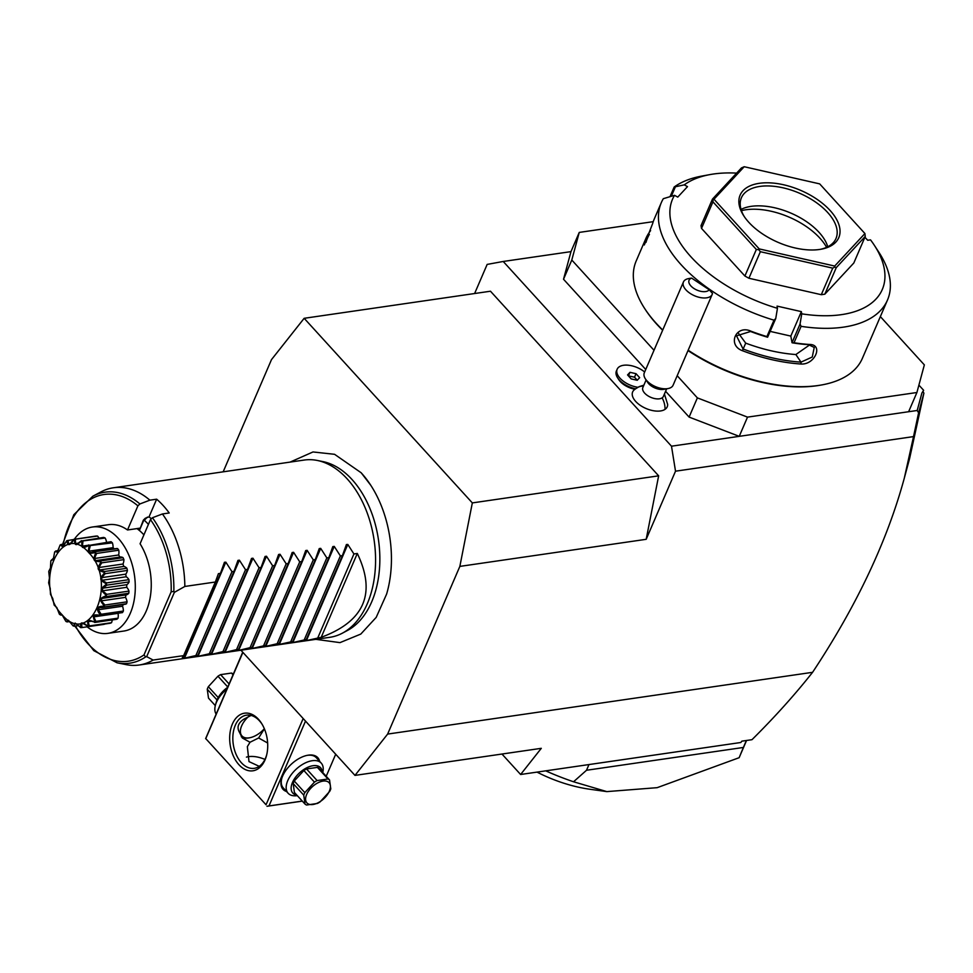 <?xml version="1.0" encoding="UTF-8"?>
<svg xmlns="http://www.w3.org/2000/svg" width="973" height="973" viewBox="0 0 973 973"><rect width="100%" height="100%" fill="white"/><g stroke="black" fill="none" stroke-linecap="round" stroke-linejoin="round"><path stroke-width="1.46" d="M240.939 650.219L354.975 775.396L387.631 734.08L459.852 566.395L472.331 502.907L304.16 318.305L271.491 359.621L223.17 471.82M361.36 473.012A94.636 61.007 81.7 0 1 370.798 485.32A94.636 61.007 81.7 0 1 386.609 594.102L376.21 617.356L360.788 634.08L339.978 642.63L315.872 639.334M501.971 754.039L520.616 774.496L541.292 748.322L354.975 775.396M520.616 774.496L740.818 742.496L741.864 741.158L751.983 739.687C774.642 717.223 794.832 694.771 812.577 672.319L387.631 734.08M304.16 318.305L490.477 291.219L658.648 475.833L646.181 539.31L675.517 471.187L671.492 446.193L503.223 261.469L487.157 264.413L474.617 293.53M812.577 672.319C856.593 605.911 887.169 541.158 904.331 478.047L913.525 436.597L675.517 471.187M646.181 539.31L459.852 566.395M645.744 369.497L563.525 279.239L570.969 251.63L503.223 261.469M671.492 446.193L739.237 436.342L689.103 417.089L697.373 397.884L747.519 417.125L916.907 392.508L924.35 364.887L880.358 316.602M665.605 391.292L689.103 417.089M666.663 388.811L663.428 396.352A11.189 5.911 23.3 0 1 662.126 397.86A20.153 16.2 56.2 0 1 665.033 409.353A18.815 9.925 -156.7 0 1 641.316 406.033A18.815 9.925 -156.7 0 1 634.08 389.978L635.272 388.993M634.943 389.249A15.665 8.271 -156.7 0 1 618.792 379.652L617.648 377.889A17.915 9.45 23.3 0 0 635.661 388.762L638.081 387.29A16.419 8.66 23.3 0 1 638.276 387.169A16.419 8.66 23.3 0 1 639.431 386.536L643.858 385.174M665.033 409.353A18.815 9.925 23.3 0 0 667.66 404.427L664.425 394.029M913.525 436.597L918.597 412.807L917.198 410.484L908.624 411.725L916.907 392.508M747.519 417.125L739.237 436.342L908.624 411.725M563.525 279.239L571.796 260.034L654.014 350.28M677.184 375.712L697.373 397.884M570.969 251.63L579.251 232.413L571.796 260.034M653.248 221.662L579.251 232.413M736.634 173.109A114.169 60.229 23.3 0 0 710.01 174.581A114.169 60.229 23.3 0 0 684.262 184.858L687.497 186.634L677.755 197.105L674.532 195.318L663.318 198.687A123.133 64.96 23.3 0 0 661.312 202.627L654.245 219.047A123.133 64.96 23.3 0 0 652.701 223.413L644.321 244.965L644.284 242.97A123.133 64.96 -156.7 0 1 645.817 238.604L636.196 260.959A123.133 64.96 23.3 0 0 644.685 308.538L645.379 309.596A121.783 64.254 23.3 0 0 656.678 324.106A121.783 64.254 23.3 0 0 662.637 330.248M688.008 350.584A121.783 64.254 23.3 0 0 820.713 385.113L821.966 384.894A123.133 64.96 23.3 0 0 862.37 358.368L887.498 300.025A123.133 64.96 23.3 0 0 878.996 252.445L874.399 245.378A114.169 60.229 23.3 0 0 870.519 239.857L867.697 240.27L864.912 237.217M644.685 308.538A123.133 64.96 23.3 0 0 656.118 323.206A123.133 64.96 23.3 0 0 662.747 330.005M710.01 174.581L701.715 176.101A123.133 64.96 23.3 0 0 674.18 187.011L684.262 184.858M670.129 196.412L674.18 187.011M645.817 238.604A123.133 64.96 -156.7 0 1 650.596 230.65M661.312 202.627A123.133 64.96 23.3 0 0 681.246 264.863A123.133 64.96 23.3 0 0 773.985 320.166L775.749 318.536L777.451 308.307L777.05 306.106L801.351 311.628L801.752 313.829L800.049 324.058L801.095 326.332L794.029 342.751A123.133 64.96 23.3 0 0 809.414 344.454C823.766 344.357 814.9 365.033 800.998 364.011L800.986 362.126A121.783 64.254 -156.7 0 1 743.044 348.966L736.512 335.831L750.572 331.489A121.783 64.254 23.3 0 0 767.6 337.217L766.919 336.585L773.985 320.166M688.166 350.219A123.133 64.96 23.3 0 0 821.966 384.894M800.986 364.011A123.133 64.96 -156.7 0 1 742.411 350.706C726.989 345.062 735.941 324.398 750.84 331.136A123.133 64.96 23.3 0 0 766.919 336.585M801.095 326.332A123.133 64.96 23.3 0 0 887.498 300.025M801.752 313.829A114.169 60.229 23.3 0 0 874.399 245.378M800.049 324.058L792.022 342.691L794.029 342.751M809.414 344.454L808.502 344.661L814.243 347.446L812.26 357.018L800.986 362.126L795.865 354.537L809.767 344.819M792.18 342.812A121.783 64.254 23.3 0 0 808.502 344.661M742.411 350.706L745.707 343.128A109.694 57.869 23.3 0 0 795.865 354.537M775.749 318.536L767.6 337.217M674.532 195.318A114.169 60.229 23.3 0 0 777.451 308.307M824.824 294.187L836.257 267.636L865.24 236.463L853.808 263.014L824.824 294.187L821.297 294.697L748.918 278.254L744.904 276.028L701.521 228.4L701.022 225.663L712.455 199.112L713.987 199.234L759.22 248.906L834.688 266.055L864.924 233.544L819.68 183.885L744.211 166.724L713.987 199.234M644.284 242.97L645.975 242.411A121.783 64.254 -156.7 0 1 649.405 234.335M671.382 196.096L675.274 187.084M801.351 311.628L790.818 336.086L792.022 342.691M790.818 336.086L770.215 331.404M738.422 333.192L745.707 343.128M865.24 236.463L864.924 233.544M821.297 294.697L832.73 268.147L834.883 266.991L834.688 266.055M834.883 266.991L836.257 267.636M744.904 276.028L756.337 249.477L758.733 249.684L759.22 248.906M758.733 249.684L760.363 251.703L832.73 268.147M748.918 278.254L760.363 251.703M713.087 199.574L712.954 201.849L756.337 249.477M701.521 228.4L712.954 201.849M712.455 199.112L741.438 167.94L744.211 166.724M830.103 210.484A53.734 28.351 -156.7 0 1 821.163 249.21A53.734 28.351 -156.7 0 1 748.796 222.294A53.734 28.351 -156.7 0 1 743.81 215.897A53.734 28.351 -156.7 0 1 763.331 182.9A53.734 28.351 -156.7 0 1 830.103 210.484M744.406 216.797A51.496 27.159 -156.7 0 1 741.402 197.774A51.496 27.159 -156.7 0 1 778.716 186.962A51.496 27.159 -156.7 0 1 827.658 212.479A51.496 27.159 -156.7 0 1 835.989 238.507A51.496 27.159 -156.7 0 1 820.105 249.392M741.049 209.414A51.496 27.159 23.3 0 1 819.084 232.389A51.496 27.159 -156.7 0 1 827.768 246.765M826.6 247.337A56.142 29.616 23.3 0 0 819.898 238.166A56.142 29.616 23.3 0 0 741.438 210.654M917.198 410.484L921.905 393.007L923.62 390.282L918.901 385.101M918.597 412.807L923.912 393.08L922.842 391.632L921.905 393.007M904.331 478.047L909.609 458.49L923.912 393.08M923.62 390.282L922.963 391.803M588.969 764.559L586.512 770.263L573.547 781.769A167.903 88.579 -156.7 0 1 545.707 770.847M746.364 740.502L743.372 747.459L586.512 770.263M743.372 747.459L739.139 757.699L657.164 787.668L606.824 791.608L573.547 781.769M537.023 772.112A94.028 49.599 23.3 0 0 590.027 789.273L606.824 791.608M303.175 718.548L266.043 804.768L205.765 738.604L242.909 652.384M238.92 764.705A29.105 18.755 81.7 0 1 232.377 724.07A29.105 18.755 81.7 0 1 258.477 719.29A29.105 18.755 81.7 0 1 262.09 724.228A29.105 18.755 81.7 0 1 266.602 755.206A29.105 18.755 81.7 0 1 238.92 764.705M266.043 804.768L205.765 738.604M302.262 801.071L267.149 806.216M268.998 805.899L305.51 721.102M326.21 776.284L335.697 754.245M286.536 791.511A23.51 13.014 -42.3 0 1 281.611 778.947A23.51 13.014 -42.3 0 1 307.59 755.279A23.51 13.014 -42.3 0 1 308.319 755.157A23.51 13.014 -42.3 0 1 319.643 761.36M205.619 738.665L242.727 652.19M302.323 801.132L266.991 806.276M264.948 759.414A21.272 11.226 23.3 0 0 246.449 757.116M259.244 766.347L248.991 761.604L247.349 746.644L250.012 742.253L242.35 738.02L238.823 731.088C236.913 726.576 238.628 722.586 243.992 719.108L251.095 715.423M264.388 728.826L258.623 737.984L267.648 742.995M258.623 737.984L250.012 742.253M248.772 716.335A17.915 9.912 137.7 0 0 240.38 731.526A17.915 9.912 137.7 0 0 249.197 737.85A17.915 9.912 137.7 0 0 249.745 737.753L248.784 737.935A19.034 10.533 -42.3 0 1 248.188 738.033A19.034 10.533 -42.3 0 1 241.28 736.707M266.76 754.562A26.867 17.319 81.7 0 1 254.257 768.329A26.867 17.319 81.7 0 1 241.365 762.71A26.867 17.319 81.7 0 1 233.046 734.177A26.867 17.319 81.7 0 1 246.522 715.167A26.867 17.319 81.7 0 1 259.414 720.786A26.867 17.319 81.7 0 1 262.43 724.8M249.745 737.753A17.915 9.912 137.7 0 0 264.34 728.704M226.782 689.212A22.391 12.394 137.7 0 0 215.447 705.072A22.391 12.394 137.7 0 0 216.091 714.024M227.56 687.4A18.803 10.411 137.7 0 0 216.31 702.044L215.447 705.072M229.056 683.922L220.603 674.642L231.477 673.061A17.234 9.535 -42.3 0 1 233.046 674.009L233.24 674.216M233.009 674.739L231.477 673.061M227.743 686.962L217.952 676.211A17.234 9.535 -42.3 0 1 220.603 674.642M218.22 697.556L208.331 686.695L217.952 676.211M217.028 699.964L207.249 689.225A17.234 9.535 -42.3 0 1 207.736 687.972A17.234 9.535 -42.3 0 1 208.331 686.695M215.301 705.607L208.502 698.14L207.249 689.225M297.312 795.634A22.391 12.394 -42.3 0 1 297.166 795.659A22.391 12.394 -42.3 0 1 288.142 793.263L283.24 787.887A22.391 12.394 -42.3 0 1 281.756 778.461M307.091 755.376A22.391 12.394 -42.3 0 1 307.31 755.34A22.391 12.394 -42.3 0 1 316.334 757.736L321.236 763.112A22.391 12.394 -42.3 0 1 322.744 772.465M288.142 793.263A22.391 12.394 -42.3 0 1 291.268 774.63A22.391 12.394 -42.3 0 1 312.211 760.716A22.391 12.394 -42.3 0 1 321.236 763.112M296.814 795.087A18.803 10.411 -42.3 0 1 293.445 780.468A18.803 10.411 -42.3 0 1 313.014 765.715A18.803 10.411 -42.3 0 1 322.245 771.93M329.543 779.945L330.796 788.86A17.234 9.535 137.7 0 1 330.309 790.112A17.234 9.535 137.7 0 1 329.713 791.377L320.105 801.874A17.234 9.535 137.7 0 1 317.441 803.443L306.568 805.024A17.234 9.535 137.7 0 1 304.999 804.063L294.418 792.46L293.165 783.545A17.234 9.535 -42.3 0 1 294.247 781.015L303.868 770.519A17.234 9.535 -42.3 0 1 306.531 768.95L317.393 767.381A17.234 9.535 -42.3 0 1 318.974 768.329L329.543 779.945A17.234 9.535 137.7 0 0 327.974 778.984L317.393 767.381M293.165 783.545L303.746 795.148L304.999 804.063M294.247 781.015L304.829 792.63A17.234 9.535 137.7 0 0 304.233 793.895A17.234 9.535 137.7 0 0 303.746 795.148M303.868 770.519L314.437 782.134L304.829 792.63M306.531 768.95L317.101 780.565A17.234 9.535 137.7 0 0 314.437 782.134M317.101 780.565L327.974 778.984M306.653 794.455A14.996 8.295 137.7 0 0 312.953 804.501A14.996 8.295 137.7 0 0 329.348 791.146A14.996 8.295 137.7 0 0 323.036 781.1A14.996 8.295 137.7 0 0 306.653 794.455M635.028 389.261L635.661 388.762M662.126 397.86A11.189 5.911 -156.7 0 1 649.161 396.546A11.189 5.911 -156.7 0 1 642.861 387.497L646.108 379.957M644.661 371.99A17.915 9.45 23.3 0 0 617.162 369.217L616.408 370.968A17.915 9.45 23.3 0 0 617.648 377.889M617.162 369.217A17.915 9.45 23.3 0 0 638.081 387.29M637.23 380.285L639.65 377.67L636.026 373.693L629.981 372.318L627.561 374.933L631.185 378.911L637.23 380.285M637.291 380.224L634.53 377.196L628.424 375.87M636.026 373.693L634.53 377.196M629.981 372.318L628.485 375.821M709.232 289.759L691.633 278.12A11.189 5.911 23.3 0 0 693.798 288.385A11.189 5.911 23.3 0 0 709.232 289.759L712.491 293.469A15.665 8.271 -156.7 0 1 712.212 294.369L673.097 385.211A15.665 8.271 23.3 0 1 671.273 387.327A15.665 8.271 -156.7 0 1 667.952 388.58L663.805 389.334A11.189 5.911 -156.7 0 1 647.69 382.401L645.391 378.862A15.665 8.271 -156.7 0 1 644.308 372.805L683.435 281.975A15.665 8.271 -156.7 0 1 685.26 279.859A15.665 8.271 -156.7 0 1 688.568 278.606L690.611 278.229M667.952 388.58A15.665 8.271 -156.7 0 1 645.391 378.862M712.212 294.369A15.665 8.271 -156.7 0 1 710.399 296.497A15.665 8.271 -156.7 0 1 692.241 294.649A15.665 8.271 -156.7 0 1 683.435 281.975M691.633 278.12L689.784 278.436M472.331 502.907L658.648 475.833M317.38 460.472L322.951 461.603A87.582 56.446 81.7 0 1 352.031 479.531A87.582 56.446 81.7 0 1 379.798 562.88A87.582 56.446 81.7 0 1 347.483 630.455L342.472 633.119A89.552 57.723 -98.3 0 0 375.517 564.036A89.552 57.723 -98.3 0 0 347.118 478.801A89.552 57.723 -98.3 0 0 317.38 460.472A89.552 57.723 -98.3 0 0 304.148 460.059L113.415 487.777A89.552 57.723 -98.3 0 0 100.851 491.937L92.836 496.206A86.39 55.68 81.7 0 1 139.905 503.953L149.878 500.171A89.552 57.723 -98.3 0 0 113.415 487.777M145.67 656.909L143.98 654.926L171.175 591.791L173.851 591.487L174.374 592.35L146.68 656.629L145.67 656.909A86.39 55.68 81.7 0 1 117.052 662.783L125.943 664.595A89.552 57.723 -98.3 0 0 139.175 665.009L329.908 637.291A89.552 57.723 -98.3 0 0 342.472 633.119M224.447 562.248L220.445 573.365L218.414 573.656L215.337 582.024L184.846 586.451A89.552 57.723 -98.3 0 0 162.43 513.963L169.205 512.978A89.552 57.723 -98.3 0 0 163.172 505.534A89.552 57.723 -98.3 0 0 156.653 499.185L149.878 500.171M147.397 517.089L144.308 520.263L143.335 520.178L145.269 518.256L149.051 516.845L156.653 499.185M149.051 516.845A67.161 43.286 81.7 0 1 151.168 518.609M162.43 513.963L152.457 517.733L150.474 519.618L140.076 543.761A53.734 34.627 81.7 0 1 150.049 598.286A53.734 34.627 81.7 0 1 123.863 631.039L107.906 633.362A53.734 34.627 81.7 0 1 87.12 626.819M143.749 520.348L139.455 530.309L136.962 528.607A53.734 34.627 81.7 0 1 143.639 534.578A53.734 34.627 81.7 0 1 143.907 534.87M144.308 520.263A67.161 43.286 81.7 0 1 148.419 524.386M136.986 528.558L139.893 528.169M107.906 633.362A53.734 34.627 81.7 0 0 130.309 613.27A53.734 34.627 -98.3 0 0 128.631 554.671A53.734 34.627 -98.3 0 0 92.447 527.013L108.404 524.702A53.734 34.627 81.7 0 1 127.512 529.969L136.962 528.607M127.512 529.969L137.911 505.838L139.905 503.953M143.335 520.178L139.455 530.309M92.447 527.013A53.734 34.627 -98.3 0 0 74.386 539.2M88.057 626.332A44.417 28.631 -98.3 0 0 88.336 626.223C87.473 622.379 87.448 620.531 88.275 620.665C88.361 619.983 90.513 620.47 94.709 622.112A44.417 28.631 -98.3 0 0 94.94 621.905C93.335 617.794 92.946 615.702 93.749 615.605C93.7 614.802 95.841 614.693 100.183 615.277A44.417 28.631 -98.3 0 0 100.365 614.96C95.561 608.867 96.813 605.972 104.111 606.264A44.417 28.631 -98.3 0 0 104.22 605.875C101.204 602.129 100.024 599.988 100.706 599.465C100.341 598.59 102.177 597.337 106.227 595.695A44.417 28.631 -98.3 0 0 106.264 595.269C102.664 592.119 101.143 590.185 101.703 589.48C101.192 588.665 102.749 586.938 106.385 584.299A44.417 28.631 -98.3 0 0 106.349 583.861C102.311 581.526 100.499 579.944 100.924 579.117C100.268 578.436 101.484 576.357 104.573 572.854A44.417 28.631 -98.3 0 0 104.476 572.416C100.158 571.09 98.139 569.971 98.419 569.059C97.677 568.524 98.516 566.213 100.924 562.126A44.417 28.631 -98.3 0 0 100.754 561.737C96.363 561.506 94.223 560.934 94.345 560.01C93.554 559.67 93.992 557.286 95.682 552.846A44.417 28.631 -98.3 0 0 95.451 552.53C91.17 553.442 89.03 553.455 89.005 552.579C88.178 552.469 88.239 550.171 89.2 545.671A44.417 28.631 -98.3 0 0 88.932 545.439C84.955 547.434 82.887 548.042 82.741 547.276C81.939 547.398 81.659 545.33 81.914 541.061A44.417 28.631 -98.3 0 0 81.623 540.939C78.12 543.895 76.247 545.075 75.991 544.454C75.249 544.819 74.69 543.116 74.337 539.346A44.417 28.631 -98.3 0 0 74.045 539.334C69.849 545.926 67.49 546.364 66.979 540.635A44.417 28.631 -98.3 0 0 66.699 540.745L62.88 546.862L60.326 544.844A44.417 28.631 -98.3 0 0 60.095 545.062L57.395 551.922L54.853 551.691A44.417 28.631 -98.3 0 0 54.67 551.995L53.503 558.125L50.924 560.703A44.417 28.631 -98.3 0 0 50.815 561.08L50.438 568.062L48.808 571.26A44.417 28.631 -98.3 0 0 48.772 571.686L49.441 578.047L48.65 582.657A44.417 28.631 -98.3 0 0 48.686 583.107L50.231 588.41L50.462 594.114A44.417 28.631 -98.3 0 0 50.56 594.539L52.737 598.468L54.111 604.841A44.417 28.631 -98.3 0 0 54.281 605.23L56.799 607.517L59.353 614.109A44.417 28.631 -98.3 0 0 59.584 614.425L62.138 614.948L65.836 621.297A44.417 28.631 -98.3 0 0 66.103 621.516L68.402 620.251L73.121 625.907A44.417 28.631 -98.3 0 0 73.413 626.028L75.152 623.073L80.698 627.621A44.417 28.631 -98.3 0 0 80.99 627.621C79.64 621.832 82 621.406 88.057 626.332L83.289 623.657L81.61 623.961L82.024 627.561L104.233 624.325A9.316 6.008 -98.3 0 0 104.415 624.082M94.709 622.112L89.65 620.738L88.142 621.711L89.321 625.919L111.53 622.696A44.417 28.631 81.7 0 1 110.168 623.243L87.959 626.466M111.53 622.696A9.316 6.008 -98.3 0 0 112.236 619.923M100.183 615.277L95.086 615.289L93.846 616.858L95.853 621.382L118.061 618.159A44.417 28.631 81.7 0 1 116.882 619.254L94.673 622.477M118.061 618.159A9.316 6.008 -98.3 0 0 118.037 613.343A40.659 26.21 -98.3 0 0 118.134 613.221M122.44 612.601A9.316 6.008 -98.3 0 0 122.452 612.601A9.316 6.008 -98.3 0 0 122.464 612.601L100.243 615.824L122.464 612.601A44.417 28.631 81.7 0 0 123.376 611.032A9.316 6.008 -98.3 0 0 122.525 606.24A40.659 26.21 -98.3 0 0 123.267 604.525M104.111 606.264L104.318 606.957L102.129 607.602L125.018 604.269A9.316 6.008 -98.3 0 0 126.514 603.734A44.417 28.631 81.7 0 0 127.11 601.813A9.316 6.008 -98.3 0 0 125.481 597.361A40.659 26.21 -98.3 0 0 125.955 594.941A9.316 6.008 -98.3 0 0 125.991 594.941A9.316 6.008 -98.3 0 0 128.789 593.262A44.417 28.631 81.7 0 0 128.995 591.11A9.316 6.008 -98.3 0 0 126.721 587.303A40.659 26.21 -98.3 0 0 126.758 584.7A9.316 6.008 -98.3 0 0 129.105 581.903A44.417 28.631 81.7 0 0 128.935 579.665A9.316 6.008 -98.3 0 0 126.149 576.77A40.659 26.21 -98.3 0 0 125.736 574.155A9.316 6.008 -98.3 0 0 127.439 570.433A44.417 28.631 81.7 0 0 126.904 568.256A9.316 6.008 -98.3 0 0 123.814 566.456A40.659 26.21 -98.3 0 0 122.975 564.024A9.316 6.008 -98.3 0 0 123.924 559.621A44.417 28.631 81.7 0 0 123.048 557.663A9.316 6.008 -98.3 0 0 120.178 557.03A9.316 6.008 -98.3 0 0 119.861 557.091A40.659 26.21 -98.3 0 0 118.657 554.987A9.316 6.008 -98.3 0 0 118.791 550.207A44.417 28.631 81.7 0 0 117.636 548.602A9.316 6.008 -98.3 0 0 116.334 548.577L93.627 551.873L117.636 548.602M114.206 548.881A40.659 26.21 -98.3 0 0 113.087 547.665A9.316 6.008 -98.3 0 0 112.394 542.849A44.417 28.631 81.7 0 0 111.044 541.693L88.932 545.439M106.592 542.338A9.316 6.008 -98.3 0 0 105.157 538.02A44.417 28.631 81.7 0 0 103.697 537.412L81.623 540.939M98.942 538.105A9.316 6.008 -98.3 0 0 97.58 536.074A44.417 28.631 81.7 0 0 96.12 536.038L74.045 539.334M63.075 616.225L61.591 614.595L59.584 614.425M56.823 607.553L54.281 605.23M48.808 571.26L50.365 568.402M50.924 560.703L52.749 559.718L53.637 557.651M51.618 559.864L52.749 559.718M54.853 551.691L58.052 550.657L55.68 551.01L56.884 552.117L58.964 548.468M60.326 544.844L64.911 543.822M61.263 544.357L62.321 546.668L66.14 541.827M66.979 540.635L73.668 539.529M67.976 540.356L68.694 543.749L70.36 543.433L73.912 539.273M74.337 539.346L97.58 536.074M75.371 539.297L75.553 543.542L78.095 543.177M75.553 543.542L77.281 543.919L81.489 540.635M81.914 541.061L105.157 538.02M82.948 541.256L82.45 546.084L87.412 545.366M82.45 546.084L84.104 547.118L88.835 544.929M89.2 545.671L112.394 542.849M90.185 546.072L88.908 551.18L113.087 547.665M88.908 551.18L90.38 552.81L93.627 551.873M95.682 552.846L96.582 553.442L118.791 550.207M95.427 551.837L95.451 552.53M96.582 553.442L94.478 558.502L118.657 554.987M94.478 558.502L95.682 560.606L120.178 557.03M95.682 560.606L100.839 560.898L123.048 557.663M100.924 562.126L101.715 562.844L123.924 559.621M100.839 560.898L100.754 561.737M101.715 562.844L98.796 567.539L122.975 564.024M98.796 567.539L99.635 569.971L123.814 566.456M99.635 569.971L104.695 571.492L126.904 568.256M104.573 572.854L105.23 573.656L127.439 570.433M104.695 571.492L104.476 572.416M105.23 573.656L101.545 577.67L125.736 574.155M101.545 577.67L101.97 580.285L126.149 576.77M101.97 580.285L106.726 582.9L128.935 579.665M106.385 584.299L106.896 585.138L129.105 581.903M106.726 582.9L106.349 583.861M106.896 585.138L102.566 588.215L126.758 584.7M102.566 588.215L102.542 590.818L126.721 587.303M102.542 590.818L106.799 594.333L128.995 591.11M106.227 595.695L106.58 596.498L128.789 593.262M106.799 594.333L106.264 595.269M125.991 594.941L101.837 598.444L125.955 594.941M106.58 596.498L101.776 598.456L101.301 600.864L125.481 597.361M101.301 600.864L104.902 605.036L127.11 601.813M104.318 606.957L126.514 603.734M104.902 605.036L104.22 605.875M102.129 607.602L99.222 607.687L98.334 609.755L122.525 606.24M98.334 609.755L101.168 614.267L123.376 611.032M101.168 614.267L100.365 614.96M93.846 616.858L118.037 613.343M95.853 621.382L94.94 621.905M88.142 621.711L90.939 621.297M89.321 625.919L88.336 626.223M80.577 627.488L76.429 623.863L74.702 623.474L74.434 626.186L78.375 625.615M82.024 627.561L80.99 627.621M74.434 626.186L73.413 626.028M71.357 623.523L67.867 620.288L67.101 621.905L69.703 621.528M67.101 621.905L66.103 621.516M61.591 614.595L60.496 614.997M88.847 552.749C60.898 519.241 32.523 585.138 62.126 614.802C90.063 648.31 118.451 582.413 88.847 552.749M184.846 586.451L174.374 592.35M215.337 582.024L183.629 655.632L153.138 660.059A89.552 57.723 -98.3 0 1 139.175 665.009M183.629 655.632L182.304 657.505L184.335 657.201L182.985 658.526L195.865 655.534L197.884 655.23L196.534 656.556L197.969 656.349L211.433 653.272L210.083 654.586L211.53 654.379L222.963 651.594L224.982 651.302L223.644 652.615L225.079 652.409L236.512 649.623L238.543 649.332L237.193 650.645L238.628 650.438L250.061 647.653L252.092 647.361L250.742 648.675L252.177 648.468L265.641 645.391L264.291 646.717L277.171 643.712L279.19 643.421L277.84 644.746L292.739 641.45L291.389 642.776L292.824 642.569L306.288 639.48L304.938 640.806L306.386 640.599L321.199 637.315C364.401 621.333 376.442 593.384 357.31 553.467L353.929 553.965L347.799 544.43L346.4 544.527M224.398 562.358L225.833 562.151L231.975 571.686L233.994 571.394L237.947 560.387L239.394 560.18L245.524 569.716L247.543 569.424L251.508 558.429L252.944 558.21L259.073 567.745L261.092 567.454L265.057 556.459L266.493 556.24L272.622 565.775L274.641 565.483L278.606 554.488L280.042 554.269L286.171 563.805L288.203 563.513L292.155 552.518L293.591 552.311L299.72 561.835L301.752 561.543L305.704 550.548L307.14 550.341L313.282 559.864L315.301 559.572L319.253 548.577L320.701 548.371L326.831 557.906L328.85 557.602L332.802 546.607L334.25 546.4L340.38 555.936L342.399 555.632L346.364 544.637M146.68 656.629L153.138 660.059M220.445 573.365L184.335 657.201M231.975 571.686L195.865 655.534M233.994 571.394L197.884 655.23M245.524 569.716L209.414 653.564M247.543 569.424L211.433 653.272M259.073 567.745L222.963 651.594M261.092 567.454L224.982 651.302M272.622 565.775L236.512 649.623M274.641 565.483L238.543 649.332M286.171 563.805L250.061 647.653M288.203 563.513L252.092 647.361M299.72 561.835L263.61 645.683M301.752 561.543L265.641 645.391M313.282 559.864L277.171 643.712M315.301 559.572L279.19 643.421M326.831 557.906L290.72 641.742M328.85 557.602L292.739 641.45M340.38 555.936L304.269 639.772M342.399 555.632L306.288 639.48M353.929 553.965L317.818 637.802M321.199 637.315L357.31 553.467M643.506 385.989A20.153 16.2 -123.8 0 0 638.276 387.169M137.911 505.838A84.237 54.293 -98.3 0 0 63.318 544.053M75.517 626.028A84.237 54.293 -98.3 0 0 143.98 654.926M171.175 591.791A84.237 54.293 -98.3 0 0 150.474 519.618M152.457 517.733A86.39 55.68 81.7 0 1 173.851 591.487M184.42 658.32L225.833 562.151M197.969 656.349L239.394 560.18M211.53 654.379L252.944 558.21M225.079 652.409L266.493 556.24M238.628 650.438L280.042 554.269M252.177 648.468L293.591 552.311M265.726 646.498L307.14 550.341M279.275 644.527L320.701 548.371M292.824 642.569L334.25 546.4M306.386 640.599L347.799 544.43M746.559 740.477L739.176 757.614M370.798 485.32L361.202 472.793L334.566 454.306L313.002 451.959L290.112 462.09M62.029 614.997L61.287 615.094M117.052 662.783L93.809 650.669L74.848 626.125M62.661 544.15L73.814 514.729L92.836 496.206"/></g></svg>
